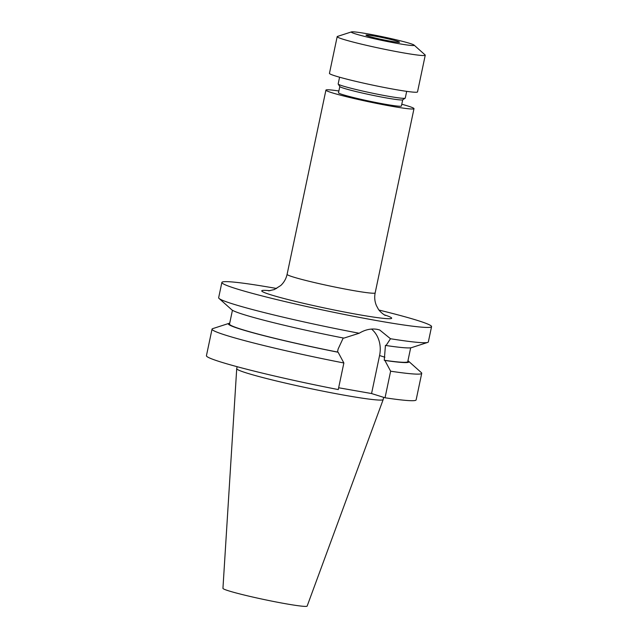 <?xml version="1.0" encoding="UTF-8"?>
<svg xmlns="http://www.w3.org/2000/svg" width="638" height="638" viewBox="0 0 638 638"><rect width="100%" height="100%" fill="white"/><g stroke="black" fill="none" stroke-linecap="round" stroke-linejoin="round"><path stroke-width="0.96" d="M391.086 41.303A17.146 0.989 -168.1 0 1 374.243 37.762A17.146 0.989 -168.1 0 1 365.973 35.138A17.146 0.989 -168.1 0 1 374.41 36.047A17.146 0.989 -168.1 0 1 391.246 39.588A17.146 0.989 -168.1 0 1 399.524 42.212A17.146 0.989 -168.1 0 1 391.086 41.303M367.113 33.75A32.147 1.85 -168.1 0 1 414.078 45.091A32.147 1.85 -168.1 0 1 398.383 43.599A32.147 1.85 -168.1 0 1 365.47 36.629A32.147 1.85 -168.1 0 1 351.49 31.9A32.147 1.85 -168.1 0 1 367.113 33.75M414.078 45.091L425.083 54.908A45.003 2.592 -168.1 0 1 425.251 55.211A45.003 2.592 -168.1 0 1 403.104 52.818A45.003 2.592 -168.1 0 1 358.907 43.528A45.003 2.592 -168.1 0 1 337.183 36.645A45.003 2.592 -168.1 0 1 337.454 36.438L351.49 31.9M425.251 55.211L417.515 91.92A45.003 2.592 -168.1 0 1 395.369 89.535A45.003 2.592 -168.1 0 1 351.171 80.236A45.003 2.592 -168.1 0 1 329.447 73.362L337.183 36.645M406.685 91.354L405.266 98.085A34.285 1.97 -168.1 0 1 405.186 98.18A34.285 1.97 -168.1 0 1 388.398 96.266A34.285 1.97 -168.1 0 1 338.204 84.064A34.285 1.97 -168.1 0 1 338.164 83.945L339.583 77.206M405.186 98.18L402.658 99.823A32.147 1.85 -168.1 0 1 386.915 98.029A32.147 1.85 -168.1 0 1 339.855 86.593L338.204 84.064M402.722 99.783L401.406 106.012A32.147 1.85 -168.1 0 1 385.591 104.313A32.147 1.85 -168.1 0 1 354.018 97.67A32.147 1.85 -168.1 0 1 338.499 92.757L339.815 86.529M401.781 104.241A45.003 2.592 -168.1 0 1 413.99 108.667A45.003 2.592 -168.1 0 1 391.844 106.283A45.003 2.592 -168.1 0 1 347.638 96.984A45.003 2.592 -168.1 0 1 325.922 90.11A45.003 2.592 -168.1 0 1 338.874 90.987M379.036 310.068A107.152 6.165 -168.1 0 1 431.567 326.64L428.345 341.92A107.152 6.165 -168.1 0 1 427.691 342.415A107.152 6.165 -168.1 0 1 390.488 338.738L386.062 345.517L385.448 345.325L384.259 360.255L384.881 360.454L390.631 371.196L385.033 397.777A107.152 6.165 -168.1 0 0 416.128 399.906L421.726 373.318A107.152 6.165 -168.1 0 1 390.631 371.196M385.033 397.777L371.563 393.542L379.57 355.541A27.538 23.686 107.5 0 0 371.547 329.072M390.488 338.738L379.658 329.958L377.074 329.328C371.061 328.355 365.103 329.663 359.194 333.243A107.152 6.165 -168.1 0 1 219.049 298.44A107.152 6.165 -168.1 0 1 218.651 297.731L221.872 282.451A107.152 6.165 -168.1 0 1 274.603 288.129A107.152 6.165 -168.1 0 1 276.621 288.488M383.653 397.346L383.191 399.524A74.845 4.306 -168.1 0 1 383.183 399.563L307.141 606.1A43.025 2.48 -168.1 0 1 285.976 603.795A43.025 2.48 -168.1 0 1 243.86 594.943A43.025 2.48 -168.1 0 1 222.941 588.356L236.714 368.692A74.845 4.306 -168.1 0 1 236.722 368.66L237.137 366.698M383.183 399.563A74.845 4.306 -168.1 0 1 346.362 395.56A74.845 4.306 -168.1 0 1 273.112 380.16A74.845 4.306 -168.1 0 1 236.714 368.692M431.567 326.64A107.152 6.165 -168.1 0 1 378.836 320.954A107.152 6.165 -168.1 0 1 273.59 298.815A107.152 6.165 -168.1 0 1 221.872 282.451M212.039 329.128A107.152 6.165 -168.1 0 0 343.866 362.982L338.268 389.571A107.152 6.165 -168.1 0 1 206.433 355.717L212.039 329.128A107.152 6.165 -168.1 0 1 212.685 328.642L228.89 323.394A92.303 5.311 -168.1 0 1 229.704 323.227M407.945 360.789A92.303 5.311 -168.1 0 1 408.623 361.267L421.327 372.608A107.152 6.165 -168.1 0 1 421.726 373.318M371.563 393.542L338.642 387.76M427.691 342.415L411.494 347.654A92.303 5.311 -168.1 0 1 386.062 345.517M359.194 333.243L343.89 338.116A92.303 5.311 -168.1 0 1 231.761 309.781L219.049 298.44M343.866 362.982L338.116 352.24L337.494 352.048L338.132 349.01L343.268 337.917M337.494 352.048A91.075 5.24 -168.1 0 1 229.528 324.072L232.439 310.259M410.673 347.822L407.762 361.634A91.075 5.24 -168.1 0 1 384.259 360.255M338.116 352.24A92.303 5.311 -168.1 0 1 228.89 323.394M408.623 361.267A92.303 5.311 -168.1 0 1 384.881 360.454M268.63 290.84L274.316 289.564L280.768 285.497C284.014 282.459 286.119 278.734 287.1 274.324A45.003 2.592 11.9 0 0 308.816 281.206A45.003 2.592 11.9 0 0 353.021 290.505A45.003 2.592 11.9 0 0 375.168 292.89C374.283 297.292 374.705 301.535 376.428 305.61L378.143 308.8C379.458 311.535 384.618 315.324 385.4 315.443M384.204 314.789A66.432 3.828 -168.1 0 1 359.034 314.717A66.432 3.828 -168.1 0 1 280.983 297.715A66.432 3.828 -168.1 0 1 269.986 290.721M384.897 357.224L379.57 355.541M413.99 108.667L375.168 292.89M325.922 90.11L287.1 274.324"/></g></svg>
